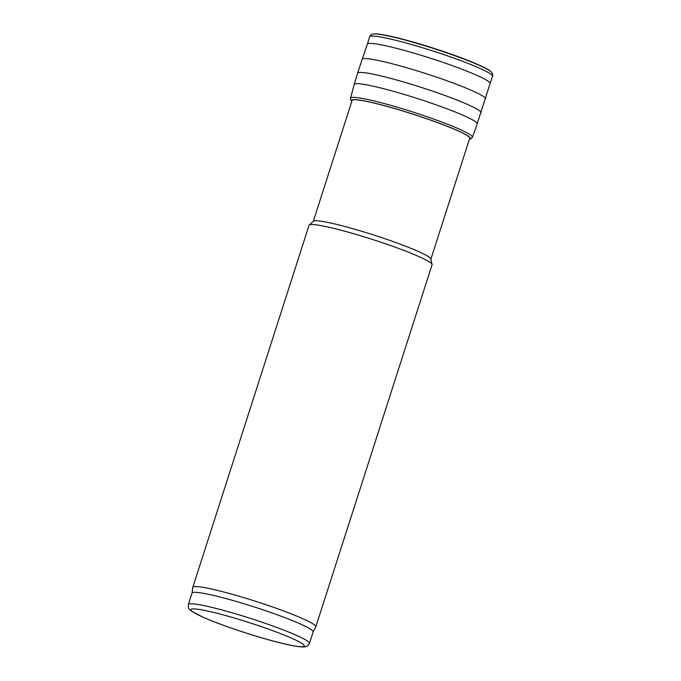 <?xml version="1.0" encoding="UTF-8"?>
<svg xmlns="http://www.w3.org/2000/svg" width="681" height="681" viewBox="0 0 681 681"><rect width="100%" height="100%" fill="white"/><g stroke="black" fill="none" stroke-linecap="round" stroke-linejoin="round"><path stroke-width="1.02" d="M192.016 593.108L192.791 587.422A64.593 5.899 17.8 0 1 192.808 587.328L309.046 225.283A64.593 5.899 17.8 0 1 309.234 225.011L313.405 221.248A61.767 5.644 17.8 0 1 382.943 238.035A61.767 5.644 17.8 0 1 430.86 258.959L432.06 264.449A64.593 5.899 17.8 0 1 432.052 264.773L315.814 626.826A64.593 5.899 17.8 0 1 315.78 626.912L313.098 631.985M309.234 225.011A64.593 5.899 17.8 0 1 381.947 242.572A64.593 5.899 17.8 0 1 432.06 264.449M188.339 604.549L192.025 593.066A63.588 5.806 17.8 0 1 263.785 610.082A63.588 5.806 17.8 0 1 313.115 631.942L309.421 643.426C307.965 645.809 306.51 646.933 305.045 646.805L302.798 646.95C298.636 646.865 292.03 645.733 282.973 643.545C270.791 640.608 257.095 636.65 241.883 631.679C226.356 626.563 213.511 621.779 203.347 617.335L191.659 611.257L189.403 609.265C188.552 608.891 188.203 607.324 188.339 604.549A63.588 5.806 17.8 0 1 260.099 621.566A63.588 5.806 17.8 0 1 309.421 643.426M192.808 587.328A64.593 5.899 17.8 0 1 265.709 604.617A64.593 5.899 17.8 0 1 315.814 626.826M258.159 625.55A59.545 5.439 17.8 0 1 290.676 645.222A59.545 5.439 17.8 0 1 194.128 612.679A59.545 5.439 17.8 0 1 258.159 625.55M491.563 72.186A63.188 5.771 -162.2 0 0 433.652 48.504A63.188 5.771 -162.2 0 0 372.771 34.05L370.532 35.216L369.562 36.893A64.576 5.899 -162.2 0 1 432.852 50.981A64.576 5.899 -162.2 0 1 492.525 76.366L492.703 74.442L491.563 72.186C490.014 70.552 486.532 68.483 481.127 65.989C468.153 60.056 450.694 53.629 428.741 46.7C414.176 42.162 401.56 38.706 390.885 36.323C377.946 33.599 375.342 33.667 372.771 34.05M469.405 139.205L471.303 138.541L472.342 137.281L475.832 128.045L490.082 83.533A64.44 5.882 -162.2 0 0 430.528 58.243A64.44 5.882 -162.2 0 0 367.374 44.137L369.562 36.893M485.485 98.949A64.772 5.916 -162.2 0 0 425.616 73.522A64.772 5.916 -162.2 0 0 362.139 59.341L367.374 44.137M481.109 112.842A64.857 5.925 -162.2 0 0 421.173 87.372A64.857 5.925 -162.2 0 0 357.61 73.19L362.139 59.341M477.304 123.985A64.635 5.908 -162.2 0 0 417.572 98.583A64.635 5.908 -162.2 0 0 354.214 84.47L357.61 73.19M472.342 137.281A63.98 5.848 -162.2 0 0 413.222 112.127A63.98 5.848 -162.2 0 0 350.511 98.166L354.214 84.47M469.43 139.12A62.448 5.703 -162.2 0 0 412.618 114.008A62.448 5.703 -162.2 0 0 351.805 101.35M469.473 139.001A62.218 5.686 -162.2 0 0 412.601 114.059A62.218 5.686 -162.2 0 0 351.847 101.239M430.903 259.129L469.881 137.707M313.277 221.368L352.324 99.758M490.082 83.533L492.525 76.366M351.779 101.435L350.621 99.792L350.511 98.166"/></g></svg>
